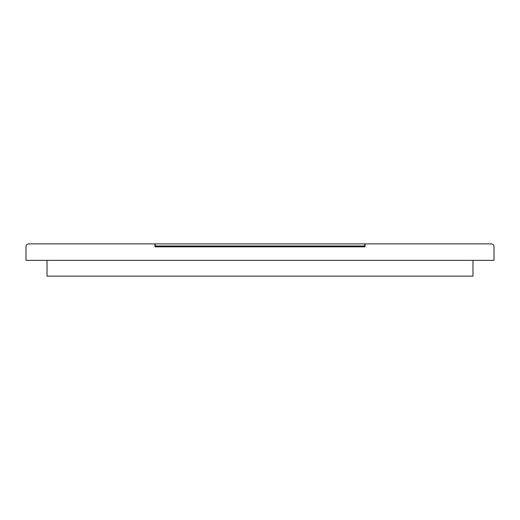 <?xml version="1.0" encoding="UTF-8"?>
<svg xmlns="http://www.w3.org/2000/svg" width="520" height="520" viewBox="0 0 520 520"><rect width="100%" height="100%" fill="white"/><g stroke="black" fill="none" stroke-linecap="round" stroke-linejoin="round"><path stroke-width="0.78" d="M155.259 243.886L364.741 243.886L364.741 245.986L155.259 245.986L155.259 243.886L154.908 243.886L154.908 246.831L365.092 246.831L365.092 243.886L491.199 243.886A2.801 2.801 0 0 1 494 246.688L494 260.351L26 260.351L26 246.688A2.801 2.801 0 0 1 28.802 243.886L154.908 243.886M364.741 243.886L365.092 243.886M472.979 260.351L472.979 276.114L47.021 276.114L47.021 260.351"/></g></svg>
